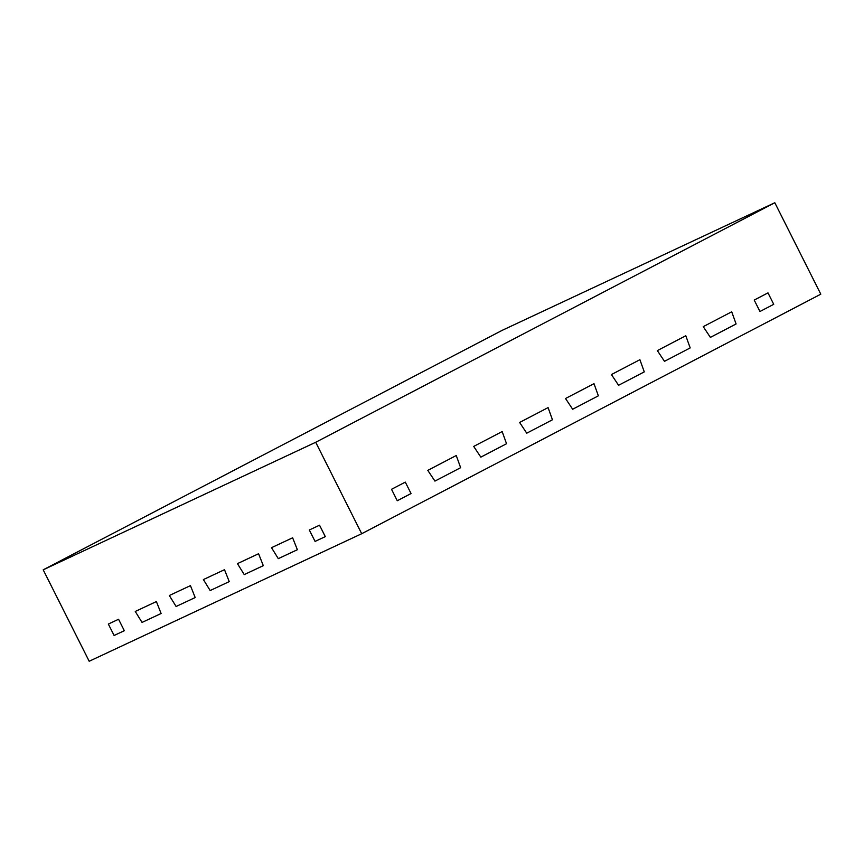 <?xml version="1.0" encoding="UTF-8"?>
<svg xmlns="http://www.w3.org/2000/svg" width="864" height="864" viewBox="0 0 864 864"><rect width="100%" height="100%" fill="white"/><g stroke="black" fill="none" stroke-linecap="round" stroke-linejoin="round"><path stroke-width="1.3" d="M43.2 569.819L89.186 661.262L361.703 533.714L820.8 294.181L774.814 202.738L502.297 330.286L43.2 569.819L315.716 442.271L774.814 202.738M361.703 533.714L315.716 442.271M391.522 489.294L405.292 482.112L411.048 493.538L397.267 500.731L391.522 489.294L397.267 500.731L411.048 493.538L405.292 482.112L391.522 489.294M427.788 470.372L456.257 455.522L427.788 470.372L434.927 481.097L427.788 470.372M460.631 467.683L434.927 481.097L460.631 467.683L456.257 455.522L460.631 467.683M473.699 446.418L502.168 431.568L473.699 446.418L480.838 457.142L473.699 446.418M506.542 443.729L480.838 457.142L506.542 443.729L502.168 431.568L506.542 443.729M519.61 422.464L548.078 407.614L519.61 422.464L526.748 433.188L519.61 422.464M552.452 419.774L526.748 433.188L552.452 419.774L548.078 407.614L552.452 419.774M565.52 398.509L593.989 383.659L565.52 398.509L572.659 409.234L565.52 398.509M598.363 395.831L572.659 409.234L598.363 395.831L593.989 383.659L598.363 395.831M611.431 374.555L639.9 359.705L611.431 374.555L618.57 385.279L611.431 374.555M644.274 371.876L618.57 385.279L644.274 371.876L639.9 359.705L644.274 371.876M657.342 350.6L685.8 335.75L657.342 350.6L664.481 361.336L657.342 350.6M690.185 347.922L664.481 361.336L690.185 347.922L685.8 335.75L690.185 347.922M703.253 326.657L731.711 311.796L703.253 326.657L710.381 337.381L703.253 326.657M736.096 323.968L710.381 337.381L736.096 323.968L731.711 311.796L736.096 323.968M754.207 300.067L767.988 292.874L773.734 304.312L759.964 311.494L773.734 304.312L767.988 292.874L754.207 300.067L759.964 311.494L754.207 300.067M108.346 624.056L118.573 619.272L124.319 630.698L114.102 635.483L124.319 630.698L118.573 619.272L108.346 624.056L114.102 635.483L108.346 624.056M135.259 611.453L156.384 601.571L161.114 613.494L142.042 622.426L135.259 611.453L156.384 601.571L161.114 613.494L142.042 622.426L135.259 611.453M169.322 595.512L190.447 585.63L195.178 597.553L176.105 606.485L169.322 595.512L190.447 585.63L195.178 597.553L176.105 606.485L169.322 595.512M203.386 579.571L224.51 569.689L203.386 579.571L210.168 590.533L203.386 579.571M229.241 581.612L210.168 590.533L229.241 581.612L224.51 569.689L229.241 581.612M237.449 563.63L258.574 553.738L237.449 563.63L244.231 574.592L237.449 563.63M263.304 565.661L244.231 574.592L263.304 565.661L258.574 553.738L263.304 565.661M297.367 549.72L292.637 537.797L271.512 547.679L292.637 537.797L297.367 549.72L278.294 558.652L271.512 547.679L278.294 558.652L297.367 549.72M309.323 529.988L319.55 525.204L325.296 536.63L315.079 541.415L325.296 536.63L319.55 525.204L309.323 529.988L315.079 541.415L309.323 529.988"/></g></svg>
